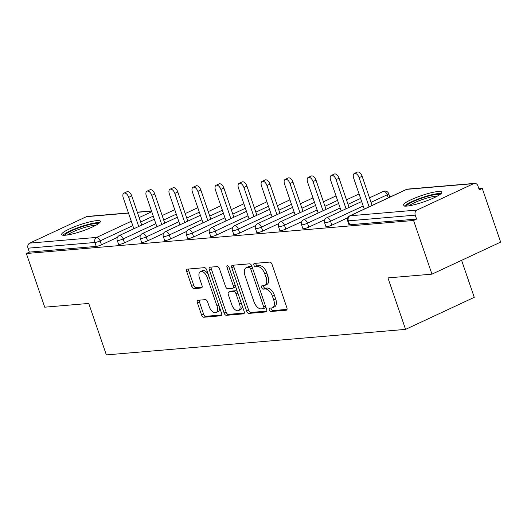 <?xml version="1.0" encoding="UTF-8"?>
<svg xmlns="http://www.w3.org/2000/svg" width="527" height="527" viewBox="0 0 527 527"><rect width="100%" height="100%" fill="white"/><g stroke="black" fill="none" stroke-linecap="round" stroke-linejoin="round"><path stroke-width="0.79" d="M269.257 309.929A1.805 0.975 -115 0 0 270.845 311.523L286.247 310.212A2.576 1.39 -115 0 0 286.517 310.139A2.576 1.39 -115 0 0 286.872 307.682L272.044 264.376A2.576 1.39 -115 0 0 269.771 262.09L254.37 263.408A1.805 0.975 -115 0 0 254.185 263.454A1.805 0.975 -115 0 0 253.935 265.173A1.805 0.975 -115 0 0 255.523 266.774L257.519 266.603A8.248 4.453 -115 0 1 264.791 273.908L266.03 277.518A8.248 4.453 -115 0 1 264.877 285.384A8.248 4.453 -115 0 1 264.027 285.608L262.031 285.779A1.805 0.975 -115 0 0 261.847 285.832A1.805 0.975 -115 0 0 261.596 287.551A1.805 0.975 -115 0 0 263.184 289.152L265.18 288.98A8.248 4.453 -115 0 1 272.452 296.279L273.691 299.889A8.248 4.453 -115 0 1 272.538 307.761A8.248 4.453 -115 0 1 271.688 307.985L269.692 308.157A1.805 0.975 -115 0 0 269.508 308.203A1.805 0.975 -115 0 0 269.257 309.929M271.109 308.031A1.805 0.975 -115 0 0 271.26 308.993A1.805 0.975 -115 0 0 272.848 310.587L287.044 309.375M255.786 263.283A1.805 0.975 -115 0 0 255.938 264.244A1.805 0.975 -115 0 0 257.525 265.839L259.521 265.667L257.519 266.603M263.447 285.66A1.805 0.975 -115 0 0 263.599 286.616A1.805 0.975 -115 0 0 265.186 288.216L267.182 288.045L265.18 288.98M65.368 235.226A20.481 3.346 -18.9 0 0 87.561 229.08A20.481 3.346 -18.9 0 0 100.367 221.307A20.481 3.346 -18.9 0 0 96.606 220.655A20.481 3.346 -18.9 0 0 74.412 226.801A20.481 3.346 -18.9 0 0 61.606 234.574A20.481 3.346 -18.9 0 0 65.368 235.226M406.811 206.09A20.481 3.346 -18.9 0 0 429.011 199.944A20.481 3.346 -18.9 0 0 441.81 192.171A20.481 3.346 -18.9 0 0 438.056 191.518A20.481 3.346 -18.9 0 0 415.856 197.665A20.481 3.346 -18.9 0 0 403.056 205.438A20.481 3.346 -18.9 0 0 406.811 206.09M198.027 300.278A2.576 1.39 -115 0 0 197.763 300.35A2.576 1.39 -115 0 0 197.401 302.808L201.564 314.962A2.576 1.39 -115 0 0 203.837 317.241L220.945 315.778A2.576 1.39 -115 0 0 221.208 315.713A2.576 1.39 -115 0 0 221.571 313.249L206.742 269.949A2.576 1.39 -115 0 0 204.469 267.663L187.362 269.126A2.576 1.39 -115 0 0 187.098 269.192A2.576 1.39 -115 0 0 186.736 271.655L191.762 286.326A2.576 1.39 -115 0 0 194.035 288.612L201.354 287.986A2.576 1.39 -115 0 0 201.624 287.92A2.576 1.39 -115 0 0 201.979 285.456L199.489 278.177A6.897 3.722 -115 0 1 200.451 271.596A6.897 3.722 -115 0 1 207.243 277.518L217.005 306.029A6.897 3.722 -115 0 1 216.044 312.61A6.897 3.722 -115 0 1 209.252 306.688L207.625 301.938A2.576 1.39 -115 0 0 205.352 299.652L198.027 300.278M473.661 183.633L406.758 189.345L350.086 215.78L416.982 210.069L473.661 183.633A3.939 3.254 85.1 0 1 474.583 183.389A3.939 3.254 85.1 0 1 477.923 185.912L479.267 189.832L482.271 188.429L500.65 242.11L431.956 274.152L387.944 277.907L405.573 329.375L106.362 354.908L88.74 303.433L44.729 307.188L26.35 253.513L413.576 220.47L416.58 219.067L415.243 215.148L348.34 220.859L349.684 224.779L416.58 219.067M431.956 274.152L413.576 220.47M246.649 311.114A2.576 1.39 -115 0 0 248.922 313.394L266.023 311.938A2.576 1.39 -115 0 0 266.293 311.865A2.576 1.39 -115 0 0 266.649 309.408L251.827 266.102A2.576 1.39 -115 0 0 249.554 263.816L232.447 265.279A2.576 1.39 -115 0 0 232.183 265.344A2.576 1.39 -115 0 0 231.821 267.808L246.649 311.114L248.652 310.179A2.576 1.39 -115 0 0 250.924 312.458L266.82 311.101M243.487 313.855L226.379 315.317A2.576 1.39 -115 0 1 224.107 313.038L209.278 269.732A2.576 1.39 -115 0 1 209.641 267.268A2.576 1.39 -115 0 1 209.904 267.202L217.223 266.576A2.576 1.39 -115 0 1 219.495 268.856L225.51 286.418A2.576 1.39 -115 0 0 227.783 288.704L232.638 288.289A2.576 1.39 -115 0 0 232.908 288.216A2.576 1.39 -115 0 0 233.27 285.759L227.005 267.472A1.805 0.975 -115 0 1 227.256 265.753A1.805 0.975 -115 0 1 229.034 267.301L244.113 311.325A2.576 1.39 -115 0 1 243.751 313.789A2.576 1.39 -115 0 1 243.487 313.855L243.975 313.631M405.573 329.375L474.26 297.333L461.593 260.325M416.982 210.069A3.939 3.254 85.1 0 0 415.243 215.148M26.35 253.513L29.354 252.11L28.01 248.191A3.939 3.254 -94.9 0 1 29.756 243.112L86.435 216.676A3.939 3.254 -94.9 0 1 87.357 216.426L128.443 212.921M389.605 196.34L392.029 196.13M478.885 188.719L482.271 188.429M117.422 237.374L101.474 244.811A3.939 0.646 161.1 0 1 96.257 246.405L94.913 242.479L28.01 248.191M29.354 252.11L96.257 246.405M349.684 224.779A3.939 0.646 161.1 0 1 348.96 224.654L347.616 220.734A3.939 0.646 161.1 0 0 348.34 220.859A3.939 3.254 85.1 0 1 350.086 215.78A3.939 2.128 -115 0 0 349.678 215.886A3.939 3.939 0 0 0 347.616 220.734M124.51 242.848A3.939 0.646 161.1 0 1 119.293 244.436A3.939 0.646 161.1 0 1 118.568 244.311L117.231 240.391A3.939 0.646 161.1 0 0 117.949 240.516A3.939 0.646 -18.9 0 0 123.173 238.929L124.51 242.848L140.459 235.411M147.553 240.879A3.939 0.646 161.1 0 1 142.33 242.473A3.939 0.646 161.1 0 1 141.611 242.348L140.268 238.421A3.939 0.646 161.1 0 0 140.992 238.547A3.939 0.646 -18.9 0 0 146.21 236.959L147.553 240.879L163.502 233.441M170.59 238.915A3.939 0.646 161.1 0 1 165.373 240.503A3.939 0.646 161.1 0 1 164.648 240.378L163.304 236.458A3.939 0.646 161.1 0 0 164.029 236.583A3.939 0.646 -18.9 0 0 169.246 234.996L170.59 238.915L186.538 231.478M193.626 236.952A3.939 0.646 161.1 0 1 188.409 238.54A3.939 0.646 161.1 0 1 187.684 238.415L186.347 234.495A3.939 0.646 161.1 0 0 187.065 234.62A3.939 0.646 -18.9 0 0 192.289 233.026L193.626 236.952L209.575 229.508M216.669 234.983A3.939 0.646 161.1 0 1 211.452 236.577A3.939 0.646 161.1 0 1 210.728 236.452L209.384 232.526A3.939 0.646 161.1 0 0 210.108 232.651A3.939 0.646 -18.9 0 0 215.326 231.063L216.669 234.983L232.618 227.545M239.706 233.02A3.939 0.646 161.1 0 1 234.489 234.607A3.939 0.646 161.1 0 1 233.764 234.482L232.42 230.562A3.939 0.646 161.1 0 0 233.145 230.688A3.939 0.646 -18.9 0 0 238.362 229.093L239.706 233.02L255.654 225.582M262.749 231.05A3.939 0.646 161.1 0 1 257.525 232.644A3.939 0.646 161.1 0 1 256.807 232.519L255.463 228.593A3.939 0.646 161.1 0 0 256.181 228.718A3.939 0.646 -18.9 0 0 261.405 227.13L262.749 231.05L278.691 223.613M285.786 229.087A3.939 0.646 161.1 0 1 280.568 230.674A3.939 0.646 161.1 0 1 279.844 230.549L278.5 226.63A3.939 0.646 161.1 0 0 279.224 226.755A3.939 0.646 -18.9 0 0 284.442 225.167L285.786 229.087L301.734 221.65M308.822 227.117A3.939 0.646 161.1 0 1 303.605 228.711A3.939 0.646 161.1 0 1 302.88 228.586L301.536 224.66A3.939 0.646 161.1 0 0 302.261 224.792A3.939 0.646 -18.9 0 0 307.478 223.198L308.822 227.117L324.77 219.68M331.865 225.154A3.939 0.646 161.1 0 1 326.641 226.742A3.939 0.646 161.1 0 1 325.923 226.617L324.579 222.697A3.939 0.646 161.1 0 0 325.297 222.822A3.939 0.646 -18.9 0 0 330.521 221.235L331.865 225.154L347.807 217.717M272.538 307.761L274.541 306.826A8.248 4.453 -115 0 0 275.693 298.954L273.691 299.889M267.182 288.045A8.248 4.453 -115 0 1 274.455 295.351L275.693 298.954M264.877 285.384L266.879 284.455A8.248 4.453 -115 0 0 268.032 276.583L266.03 277.518M259.521 265.667A8.248 4.453 -115 0 1 266.794 272.973L268.032 276.583M233.659 265.173A2.576 1.39 -115 0 0 233.823 266.873L248.652 310.179M263.276 308.703A1.805 0.975 -115 0 0 263.467 308.651A1.805 0.975 -115 0 0 263.717 306.931L250.7 268.922A1.805 0.975 -115 0 0 249.113 267.321L247.005 267.499A8.248 4.453 -115 0 0 246.155 267.723A8.248 4.453 -115 0 0 245.002 275.595L253.902 301.576A8.248 4.453 -115 0 0 261.175 308.881L263.276 308.703M265.279 307.768A1.805 0.975 -115 0 0 265.47 307.722A1.805 0.975 -115 0 0 265.858 307.076M252.11 266.945A1.805 0.975 -115 0 0 251.115 266.385L249.113 267.321M246.155 267.723L248.158 266.787A8.248 4.453 -115 0 1 249.007 266.57L251.115 266.385M244.278 313.025L228.382 314.382L226.379 315.317M211.116 267.097A2.576 1.39 -115 0 0 211.281 268.796L226.109 312.103A2.576 1.39 -115 0 0 228.382 314.382M234.647 287.353A2.576 1.39 -115 0 0 234.91 287.287A2.576 1.39 -115 0 0 235.483 286.135M231.748 304.646A6.897 3.722 -115 0 0 238.547 310.561A6.897 3.722 -115 0 0 239.508 303.98L236.07 293.941A2.576 1.39 -115 0 0 233.797 291.655L228.935 292.07A2.576 1.39 -115 0 0 228.672 292.142A2.576 1.39 -115 0 0 228.31 294.6L231.748 304.646M238.547 310.561L240.549 309.626A6.897 3.722 -115 0 0 242.025 305.238M237.4 291.734A2.576 1.39 -115 0 0 235.8 290.72L233.797 291.655M230.451 291.365A2.576 1.39 -115 0 1 230.674 291.207A2.576 1.39 -115 0 1 230.938 291.135L235.8 290.72M216.044 312.61L218.046 311.674A6.897 3.722 -115 0 0 219.522 307.281M208.277 274.435A6.897 3.722 -115 0 0 202.454 270.667L200.451 271.596M188.574 269.02A2.576 1.39 -115 0 0 188.738 270.72L193.765 285.397A2.576 1.39 -115 0 0 196.037 287.676L202.151 287.156M199.239 300.179A2.576 1.39 -115 0 0 199.404 301.872L203.567 314.026A2.576 1.39 -115 0 0 205.84 316.305L221.735 314.948M362.115 176.262L359.111 177.665A4.855 2.622 -115 0 0 354.328 173.495L357.332 172.092A4.855 2.622 65 0 1 362.115 176.262L372.102 205.425M354.328 173.495A4.855 2.622 -115 0 0 353.65 178.126L364.249 209.087M359.111 177.665L369.098 206.828M339.078 178.225L336.074 179.628A4.855 2.622 -115 0 0 331.285 175.458L334.289 174.055A4.855 2.622 65 0 1 339.078 178.225L349.065 207.394M331.285 175.458A4.855 2.622 -115 0 0 330.607 180.096L341.206 211.057M336.074 179.628L346.061 208.791M316.042 180.194L313.031 181.598A4.855 2.622 -115 0 0 308.249 177.428L311.253 176.025A4.855 2.622 65 0 1 316.042 180.194L326.022 209.357M308.249 177.428A4.855 2.622 -115 0 0 307.57 182.059L318.17 213.02M313.031 181.598L323.018 210.76M292.999 182.158L289.995 183.561A4.855 2.622 -115 0 0 285.212 179.391L288.216 177.988A4.855 2.622 65 0 1 292.999 182.158L302.985 211.327M285.212 179.391A4.855 2.622 -115 0 0 284.534 184.028L295.133 214.99M289.995 183.561L299.982 212.724M269.962 184.127L266.958 185.524A4.855 2.622 -115 0 0 262.169 181.354L265.173 179.957A4.855 2.622 65 0 1 269.962 184.127L279.949 213.29M262.169 181.354A4.855 2.622 -115 0 0 261.491 185.991L272.09 216.953M266.958 185.524L276.945 214.693M246.919 186.09L243.915 187.493A4.855 2.622 -115 0 0 239.133 183.324L242.137 181.92A4.855 2.622 65 0 1 246.919 186.09L256.906 215.253M239.133 183.324A4.855 2.622 -115 0 0 238.454 187.961L249.054 218.922M243.915 187.493L253.902 216.656M406.343 206.129A17.727 2.898 161.1 0 1 421.231 198.35A17.727 2.898 161.1 0 1 439.63 194.733M437.364 196.103A16.416 2.681 -18.9 0 0 421.791 199.753A16.416 2.681 -18.9 0 0 408.978 205.82M441.139 193.534A20.349 3.327 -18.9 0 0 420.954 197.994A20.349 3.327 -18.9 0 0 404.42 206.103M64.9 235.259A17.727 2.898 161.1 0 1 79.781 227.486A17.727 2.898 161.1 0 1 98.187 223.863M95.921 225.24A16.416 2.681 -18.9 0 0 80.341 228.889A16.416 2.681 -18.9 0 0 67.535 234.956M99.695 222.671A20.349 3.327 -18.9 0 0 79.505 227.13A20.349 3.327 -18.9 0 0 62.97 235.24M223.883 188.06L220.879 189.457A4.855 2.622 -115 0 0 216.096 185.287L219.1 183.89A4.855 2.622 65 0 1 223.883 188.06L233.869 217.223M216.096 185.287A4.855 2.622 -115 0 0 215.418 189.924L226.017 220.885M220.879 189.457L230.866 218.626M200.846 190.023L197.842 191.426A4.855 2.622 -115 0 0 193.053 187.256L196.057 185.853A4.855 2.622 65 0 1 200.846 190.023L210.833 219.186M193.053 187.256A4.855 2.622 -115 0 0 192.375 191.887L202.974 222.849M197.842 191.426L207.829 220.589M177.803 191.986L174.799 193.389A4.855 2.622 -115 0 0 170.017 189.219L173.021 187.816A4.855 2.622 65 0 1 177.803 191.986L187.79 221.156M170.017 189.219A4.855 2.622 -115 0 0 169.338 193.857L179.938 224.818M174.799 193.389L184.786 222.552M154.767 193.956L151.763 195.352A4.855 2.622 -115 0 0 146.98 191.189L149.984 189.786A4.855 2.622 65 0 1 154.767 193.956L164.753 223.119M146.98 191.189A4.855 2.622 -115 0 0 146.302 195.82L156.901 226.781M151.763 195.352L161.749 224.522M131.73 195.919L128.726 197.322A4.855 2.622 -115 0 0 123.937 193.152L126.941 191.749A4.855 2.622 65 0 1 131.73 195.919L141.717 225.088M123.937 193.152A4.855 2.622 -115 0 0 123.259 197.79L133.858 228.751M128.726 197.322L138.713 226.485M272.848 310.587L270.845 311.523M257.525 265.839L255.523 266.774M265.186 288.216L263.184 289.152M474.583 183.389L407.687 189.094A3.939 3.254 85.1 0 0 406.758 189.345A3.939 2.128 -115 0 0 406.357 189.45L349.678 215.886M29.756 243.112L96.658 237.407L131.295 221.248M139.148 217.585L151.736 211.709M151.539 211.123L137.349 212.335M128.496 213.086L86.435 216.676M132.797 225.655L100.13 240.892A3.939 0.646 -18.9 0 1 94.913 242.479A3.939 3.254 -94.9 0 1 96.658 237.407A3.939 2.128 65 0 1 100.13 240.892L101.474 244.811M388.254 197.895L387.193 194.799L371.041 202.328M363.189 205.998L330.521 221.235A3.939 2.128 65 0 0 327.043 217.743A3.939 2.128 -115 0 0 326.641 217.849A3.939 3.939 0 0 0 324.579 222.697M383.313 191.413A3.939 2.128 -115 0 1 383.722 191.308A3.939 2.128 65 0 1 387.193 194.799A3.939 0.646 161.1 0 0 388.709 193.712A3.939 3.939 0 0 0 383.313 191.413L369.513 197.856M360.593 198.422L348.004 204.298M340.152 207.961L307.478 223.198A3.939 2.128 65 0 0 304.007 219.713A3.939 2.128 -115 0 0 303.598 219.818A3.939 3.939 0 0 0 301.536 224.66M337.557 200.392L324.961 206.261M317.109 209.924L284.442 225.167A3.939 2.128 65 0 0 280.97 221.676A3.939 2.128 -115 0 0 280.562 221.781A3.939 3.939 0 0 0 278.5 226.63M314.52 202.355L301.925 208.231M294.073 211.894L261.405 227.13A3.939 2.128 65 0 0 257.927 223.646A3.939 2.128 -115 0 0 257.525 223.751A3.939 3.939 0 0 0 255.463 228.593M291.477 204.324L278.888 210.194M271.036 213.857L238.362 229.093A3.939 2.128 65 0 0 234.89 225.609A3.939 2.128 -115 0 0 234.482 225.714A3.939 3.939 0 0 0 232.42 230.562M268.441 206.288L255.845 212.164M247.993 215.826L215.326 231.063A3.939 2.128 65 0 0 211.854 227.572A3.939 2.128 -115 0 0 211.446 227.684A3.939 3.939 0 0 0 209.384 232.526M245.404 208.251L232.809 214.127M224.957 217.789L192.289 233.026A3.939 2.128 65 0 0 188.811 229.541A3.939 2.128 -115 0 0 188.409 229.647A3.939 3.939 0 0 0 186.347 234.495M222.361 210.22L209.772 216.09M201.92 219.759L169.246 234.996A3.939 2.128 65 0 0 165.774 231.505A3.939 2.128 -115 0 0 165.366 231.61A3.939 3.939 0 0 0 163.304 236.458M199.325 212.183L186.729 218.059M178.877 221.722L146.21 236.959A3.939 2.128 65 0 0 142.738 233.474A3.939 2.128 -115 0 0 142.33 233.58A3.939 3.939 0 0 0 140.268 238.421M176.288 214.153L163.693 220.022M155.84 223.685L123.173 238.929A3.939 2.128 65 0 0 119.695 235.437A3.939 2.128 -115 0 0 119.293 235.543A3.939 3.939 0 0 0 117.231 240.391M153.245 216.116L140.656 221.992M274.455 295.351L272.452 296.279M266.794 272.973L264.791 273.908M286.741 309.981L286.247 310.212M233.823 266.873L231.821 267.808M266.517 311.707L266.023 311.938M250.924 312.458L248.922 313.394M265.516 306.095L263.717 306.931M252.505 268.078L250.7 268.922M249.007 266.57L247.005 267.499M226.109 312.103L224.107 313.038M211.281 268.796L209.278 269.732M235.068 284.916L233.27 285.759M228.738 266.669L227.005 267.472M241.307 303.144L239.508 303.98M237.868 293.098L236.07 293.941M230.938 291.135L228.935 292.07M218.804 305.186L217.005 306.029M209.048 276.675L207.243 277.518M201.848 287.755L201.354 287.986M196.037 287.676L194.035 288.612M193.765 285.397L191.762 286.326M188.738 270.72L186.736 271.655M221.432 315.554L220.945 315.778M205.84 316.305L203.837 317.241M203.567 314.026L201.564 314.962M199.404 301.872L197.401 302.808M151.48 210.958L137.29 212.17M407.687 189.094A3.939 3.939 0 0 0 406.357 189.45M389.881 197.138L388.709 193.712M361.654 201.518L326.641 217.849M359.065 193.949L346.47 199.819M338.617 203.488L303.598 219.818M336.028 195.912L323.433 201.788M315.581 205.451L280.562 221.781M312.985 197.882L300.39 203.751M292.538 207.414L257.525 223.751M289.949 199.845L277.354 205.721M269.501 209.384L234.482 225.714M266.906 201.808L254.317 207.684M246.465 211.347L211.446 227.684M243.869 203.778L231.274 209.654M223.422 213.316L188.409 229.647M220.833 205.741L208.237 211.617M200.385 215.279L165.366 231.61M197.79 207.71L185.201 213.58M177.349 217.243L142.33 233.58M174.753 209.674L162.158 215.55M154.306 219.212L119.293 235.543M265.47 307.722L263.467 308.651M234.91 287.287L232.908 288.216M230.674 291.207L228.672 292.142"/></g></svg>
